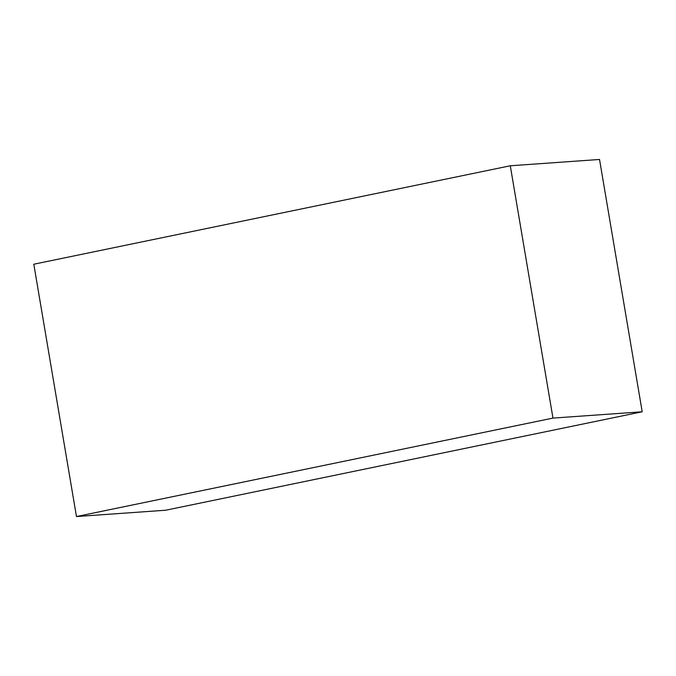 <?xml version="1.0" encoding="UTF-8"?>
<svg xmlns="http://www.w3.org/2000/svg" width="676" height="676" viewBox="0 0 676 676"><rect width="100%" height="100%" fill="white"/><g stroke="black" fill="none" stroke-linecap="round" stroke-linejoin="round"><path stroke-width="1.01" d="M642.2 411.777L552.968 418.098L510.287 165.781L599.528 159.46L642.2 411.777L165.713 510.219L76.472 516.54L552.968 418.098L642.2 411.777L599.528 159.46L510.287 165.781L33.8 264.223L76.472 516.54L165.713 510.219M510.287 165.781L552.968 418.098M33.8 264.223L76.472 516.54"/></g></svg>
